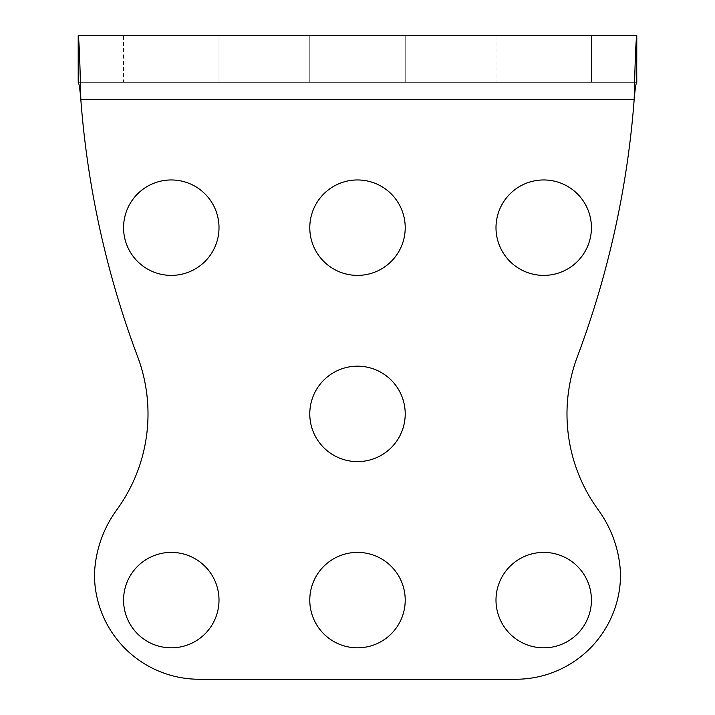 <?xml version="1.0" encoding="UTF-8"?>
<svg xmlns="http://www.w3.org/2000/svg" width="715" height="715" viewBox="0 0 715 715"><rect width="100%" height="100%" fill="white"/><g stroke="black" fill="none" stroke-linecap="round" stroke-linejoin="round"><path stroke-width="0.54" stroke-dasharray="3.58 2.68" d="M405.217 600.108A47.717 47.717 0 0 1 357.5 647.826A47.717 47.717 0 0 1 309.783 600.108A47.717 47.717 0 0 1 357.5 552.391A47.717 47.717 0 0 1 405.217 600.108A47.717 47.717 0 0 1 357.5 647.826A47.717 47.717 0 0 1 309.783 600.108A47.717 47.717 0 0 1 357.5 552.391A47.717 47.717 0 0 1 405.217 600.108A47.717 47.717 0 0 1 357.5 647.826A47.717 47.717 0 0 1 309.783 600.108A47.717 47.717 0 0 1 357.5 552.391A47.717 47.717 0 0 1 405.217 600.108M405.217 413.896A47.717 47.717 0 0 1 357.5 461.613A47.717 47.717 0 0 1 309.783 413.896A47.717 47.717 0 0 1 357.5 366.178A47.717 47.717 0 0 1 405.217 413.896A47.717 47.717 0 0 1 357.5 461.613A47.717 47.717 0 0 1 309.783 413.896A47.717 47.717 0 0 1 357.5 366.178A47.717 47.717 0 0 1 405.217 413.896A47.717 47.717 0 0 1 357.5 461.613A47.717 47.717 0 0 1 309.783 413.896A47.717 47.717 0 0 1 357.5 366.178A47.717 47.717 0 0 1 405.217 413.896M405.217 227.674A47.717 47.717 0 0 1 357.5 275.391A47.717 47.717 0 0 1 309.783 227.674A47.717 47.717 0 0 1 357.5 179.957A47.717 47.717 0 0 1 405.217 227.674A47.717 47.717 0 0 1 357.5 275.391A47.717 47.717 0 0 1 309.783 227.674A47.717 47.717 0 0 1 357.5 179.957A47.717 47.717 0 0 1 405.217 227.674A47.717 47.717 0 0 1 357.5 275.391A47.717 47.717 0 0 1 309.783 227.674A47.717 47.717 0 0 1 357.5 179.957A47.717 47.717 0 0 1 405.217 227.674M123.57 227.674A47.717 47.717 0 0 0 171.287 275.391A47.717 47.717 0 0 0 219.005 227.674A47.717 47.717 0 0 0 171.287 179.957A47.717 47.717 0 0 0 123.57 227.674A47.717 47.717 0 0 0 171.287 275.391A47.717 47.717 0 0 0 219.005 227.674A47.717 47.717 0 0 0 171.287 179.957A47.717 47.717 0 0 0 123.57 227.674A47.717 47.717 0 0 0 171.287 275.391A47.717 47.717 0 0 0 219.005 227.674A47.717 47.717 0 0 0 171.287 179.957A47.717 47.717 0 0 0 123.57 227.674M591.43 227.674A47.717 47.717 0 0 1 543.713 275.391A47.717 47.717 0 0 1 495.996 227.674A47.717 47.717 0 0 1 543.713 179.957A47.717 47.717 0 0 1 591.43 227.674A47.717 47.717 0 0 1 543.713 275.391A47.717 47.717 0 0 1 495.996 227.674A47.717 47.717 0 0 1 543.713 179.957A47.717 47.717 0 0 1 591.43 227.674A47.717 47.717 0 0 1 543.713 275.391A47.717 47.717 0 0 1 495.996 227.674A47.717 47.717 0 0 1 543.713 179.957A47.717 47.717 0 0 1 591.43 227.674M219.005 600.108A47.717 47.717 0 0 1 171.287 647.826A47.717 47.717 0 0 1 123.57 600.108A47.717 47.717 0 0 1 171.287 552.391A47.717 47.717 0 0 1 219.005 600.108A47.717 47.717 0 0 1 171.287 647.826A47.717 47.717 0 0 1 123.57 600.108A47.717 47.717 0 0 1 171.287 552.391A47.717 47.717 0 0 1 219.005 600.108A47.717 47.717 0 0 1 171.287 647.826A47.717 47.717 0 0 1 123.57 600.108A47.717 47.717 0 0 1 171.287 552.391A47.717 47.717 0 0 1 219.005 600.108M495.996 600.108A47.717 47.717 0 0 0 543.713 647.826A47.717 47.717 0 0 0 591.43 600.108A47.717 47.717 0 0 0 543.713 552.391A47.717 47.717 0 0 0 495.996 600.108A47.717 47.717 0 0 0 543.713 647.826A47.717 47.717 0 0 0 591.43 600.108A47.717 47.717 0 0 0 543.713 552.391A47.717 47.717 0 0 0 495.996 600.108A47.717 47.717 0 0 0 543.713 647.826A47.717 47.717 0 0 0 591.43 600.108A47.717 47.717 0 0 0 543.713 552.391A47.717 47.717 0 0 0 495.996 600.108M116.742 509.875A162.94 162.94 0 0 0 137.611 356.615A931.082 931.082 0 0 1 80.822 99.448C79.946 89.035 79.079 83.324 78.203 82.305L636.797 82.305L78.203 82.305L78.203 35.75L636.797 35.75L636.797 82.305C635.921 83.324 635.054 89.035 634.178 99.448A931.082 931.082 0 0 1 577.389 356.615A162.94 162.94 0 0 0 598.258 509.875A116.384 116.384 0 0 1 620.531 574.502A104.748 104.748 0 0 1 515.783 679.25L199.217 679.25A104.748 104.748 0 0 1 94.469 574.502A116.384 116.384 0 0 1 116.742 509.875A162.94 162.94 0 0 0 137.611 356.615A162.94 162.94 0 0 1 116.742 509.875A116.384 116.384 0 0 0 94.469 574.502A116.384 116.384 0 0 1 116.742 509.875M123.57 35.75L219.005 35.75L123.57 35.75L219.005 35.75L123.57 35.75L219.005 35.75L123.57 35.75L219.005 35.75L123.57 35.75L219.005 35.75L219.005 82.305L123.57 82.305L219.005 82.305L123.57 82.305L219.005 82.305L123.57 82.305L219.005 82.305L123.57 82.305L219.005 82.305L123.57 82.305L219.005 82.305L219.005 35.75L123.57 35.75L123.57 82.305M495.996 35.75L591.43 35.75L495.996 35.75L591.43 35.75L495.996 35.75L591.43 35.75L495.996 35.75L591.43 35.75L495.996 35.75L591.43 35.75L591.43 82.305L495.996 82.305L591.43 82.305L495.996 82.305L591.43 82.305L495.996 82.305L591.43 82.305L495.996 82.305L591.43 82.305L495.996 82.305L591.43 82.305L591.43 35.75L495.996 35.75L495.996 82.305M591.43 35.75L591.43 82.305M309.783 35.75L405.217 35.75L309.783 35.75L405.217 35.75L309.783 35.75L405.217 35.75L309.783 35.75L405.217 35.75L405.217 82.305L309.783 82.305L405.217 82.305L309.783 82.305L405.217 82.305L309.783 82.305L405.217 82.305L309.783 82.305L405.217 82.305L309.783 82.305L405.217 82.305L405.217 35.75L309.783 35.75L309.783 82.305L309.783 35.75L405.217 35.75L405.217 82.305L405.217 35.75L309.783 35.75L309.783 82.305M219.005 35.75L219.005 82.305M405.217 35.75L405.217 82.305M636.797 82.305L636.797 35.75C635.921 39.531 635.054 60.757 634.178 99.448A931.082 931.082 0 0 1 577.389 356.615A162.94 162.94 0 0 0 598.258 509.875A162.94 162.94 0 0 1 577.389 356.615A931.082 931.082 0 0 0 634.178 99.448L80.822 99.448C79.946 60.757 79.079 39.531 78.203 35.75L78.203 82.305M199.217 679.25A104.748 104.748 0 0 1 94.469 574.502A104.748 104.748 0 0 0 199.217 679.25L515.783 679.25A104.748 104.748 0 0 0 620.531 574.502A104.748 104.748 0 0 1 515.783 679.25M598.258 509.875A116.384 116.384 0 0 1 620.531 574.502A116.384 116.384 0 0 0 598.258 509.875M80.822 99.448A931.082 931.082 0 0 0 137.611 356.615A931.082 931.082 0 0 1 80.822 99.448L634.178 99.448L80.822 99.448"/><path stroke-width="1.07" d="M199.217 679.25L515.783 679.25L199.217 679.25A104.748 104.748 0 0 1 94.469 574.502A116.384 116.384 0 0 1 116.742 509.875A162.94 162.94 0 0 0 137.611 356.615A931.082 931.082 0 0 1 80.822 99.448L634.178 99.448C635.054 89.035 635.921 83.324 636.797 82.305L636.565 36.385M515.783 679.25A104.748 104.748 0 0 0 620.531 574.502A116.384 116.384 0 0 0 598.258 509.875A162.94 162.94 0 0 1 577.389 356.615A931.082 931.082 0 0 0 634.178 99.448C635.054 60.757 635.921 39.531 636.797 35.75L78.203 35.75L78.203 82.305C79.079 83.324 79.946 89.035 80.822 99.448C79.946 60.757 79.079 39.531 78.203 35.75L78.203 82.305M591.43 600.108A47.717 47.717 0 0 0 543.713 552.391A47.717 47.717 0 0 0 495.996 600.108A47.717 47.717 0 0 0 543.713 647.826A47.717 47.717 0 0 0 591.43 600.108M309.783 600.108A47.717 47.717 0 0 1 357.5 552.391A47.717 47.717 0 0 1 405.217 600.108A47.717 47.717 0 0 1 357.5 647.826A47.717 47.717 0 0 1 309.783 600.108M123.57 600.108A47.717 47.717 0 0 1 171.287 552.391A47.717 47.717 0 0 1 219.005 600.108A47.717 47.717 0 0 1 171.287 647.826A47.717 47.717 0 0 1 123.57 600.108M495.996 227.674A47.717 47.717 0 0 1 543.713 179.957A47.717 47.717 0 0 1 591.43 227.674A47.717 47.717 0 0 1 543.713 275.391A47.717 47.717 0 0 1 495.996 227.674M309.783 413.896A47.717 47.717 0 0 1 357.5 366.178A47.717 47.717 0 0 1 405.217 413.896A47.717 47.717 0 0 1 357.5 461.613A47.717 47.717 0 0 1 309.783 413.896M309.783 227.674A47.717 47.717 0 0 1 357.5 179.957A47.717 47.717 0 0 1 405.217 227.674A47.717 47.717 0 0 1 357.5 275.391A47.717 47.717 0 0 1 309.783 227.674M219.005 227.674A47.717 47.717 0 0 0 171.287 179.957A47.717 47.717 0 0 0 123.57 227.674A47.717 47.717 0 0 0 171.287 275.391A47.717 47.717 0 0 0 219.005 227.674M636.707 82.332L636.797 35.75"/></g></svg>
